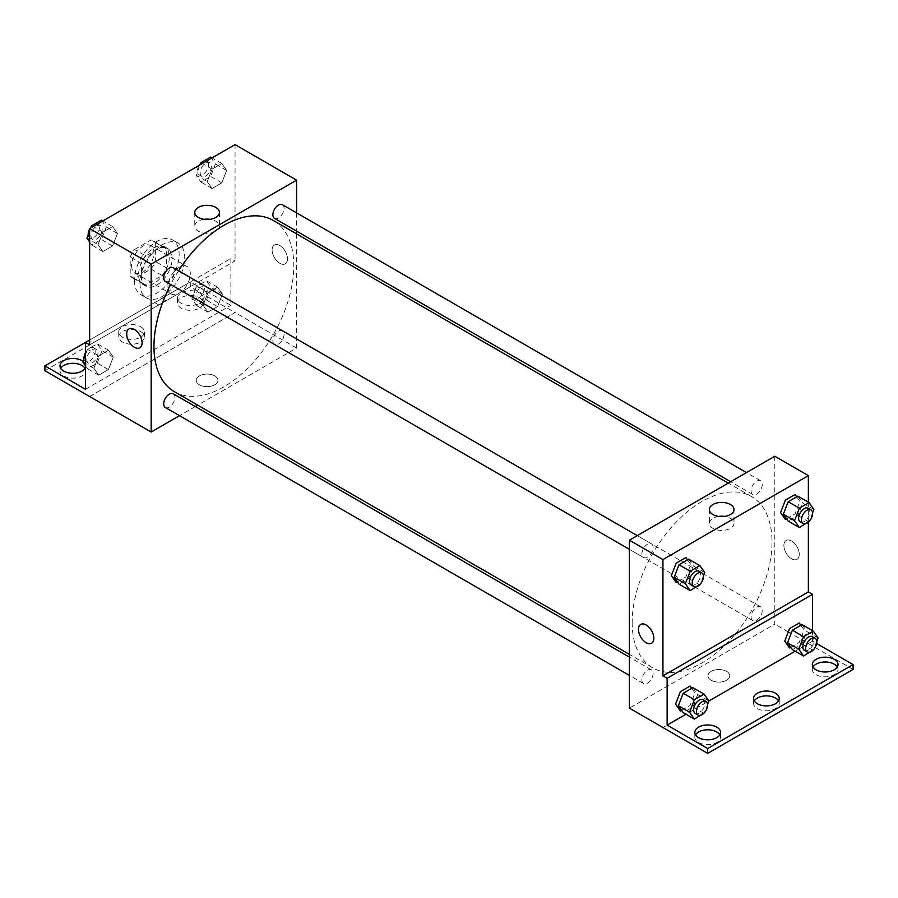<?xml version="1.0" encoding="UTF-8"?>
<svg xmlns="http://www.w3.org/2000/svg" width="898" height="898" viewBox="0 0 898 898"><rect width="100%" height="100%" fill="white"/><g stroke="black" fill="none" stroke-linecap="round" stroke-linejoin="round"><path stroke-width="0.67" stroke-dasharray="4.49 3.37" d="M167.948 286.709A15.816 9.137 120 0 0 171.226 293.949A15.816 9.137 120 0 0 187.042 284.823A15.816 9.137 120 0 0 187.042 266.549A15.816 9.137 120 0 0 174.852 270.792A15.816 9.137 120 0 0 167.948 286.709M131.591 265.718A15.816 9.137 120 0 0 134.868 272.958A15.816 9.137 120 0 0 150.684 263.832A15.816 9.137 120 0 0 150.684 245.558A15.816 9.137 120 0 0 138.494 249.801A15.816 9.137 120 0 0 131.591 265.718M134.577 249.464L150.987 239.991A21.249 12.269 120 0 1 153.401 240.866A21.249 12.269 120 0 1 155.365 242.527L155.365 261.475A21.249 12.269 120 0 1 150.987 269.052L134.577 278.526A21.249 12.269 120 0 1 132.152 277.662A21.249 12.269 120 0 1 130.199 276L130.199 257.053A21.249 12.269 120 0 1 134.577 249.464L145.757 255.93L162.168 246.456L150.987 239.991M150.987 269.052L162.168 275.518L145.757 284.992L134.577 278.526M130.199 276L141.379 282.466L141.379 263.507L130.199 257.053M141.379 282.466A21.249 12.269 120 0 0 143.343 284.116A21.249 12.269 120 0 0 145.757 284.992M162.168 275.518A21.249 12.269 120 0 0 166.545 267.93L155.365 261.475M162.168 246.456A21.249 12.269 120 0 1 164.592 247.32A21.249 12.269 120 0 1 166.545 248.982L166.545 267.93M145.757 255.93A21.249 12.269 120 0 0 141.379 263.507M153.962 283.476A21.754 12.561 -60 0 1 143.085 284.554A21.754 12.561 -60 0 1 143.085 259.443A21.754 12.561 -60 0 1 164.839 246.883A21.754 12.561 -60 0 1 168.173 264.315A21.754 12.561 -60 0 1 153.962 283.476M156.757 285.093A21.754 12.561 120 0 0 170.968 265.931A21.754 12.561 120 0 0 167.634 248.499A21.754 12.561 120 0 0 150.875 254.325A21.754 12.561 120 0 0 141.379 276.214A21.754 12.561 120 0 0 145.88 286.17A21.754 12.561 120 0 0 156.757 285.093M166.545 248.982L155.365 242.527M134.386 280.255A31.643 18.263 120 0 0 140.941 294.735A31.643 18.263 120 0 0 172.584 276.472A31.643 18.263 120 0 0 172.584 239.934A31.643 18.263 120 0 0 148.204 248.409A31.643 18.263 120 0 0 134.386 280.255M139.987 283.476A31.643 18.263 120 0 0 146.531 297.968A31.643 18.263 120 0 0 178.174 279.693A31.643 18.263 120 0 0 178.174 243.167A31.643 18.263 120 0 0 153.794 251.642A31.643 18.263 120 0 0 139.987 283.476M89.643 344.888L158.811 304.961A39.927 23.056 -60 0 0 165.906 300.864L235.063 260.925L230.865 258.512L230.865 305.331L190.32 281.916L190.32 286.765L235.063 312.594L89.643 396.501M235.063 144.623L235.063 260.925M98.084 244.638L102.922 232.155L112.609 226.565L117.458 233.458L112.609 245.94L102.922 251.53L98.084 244.638L102.922 232.155L112.609 226.565L117.458 233.458L112.609 245.94L102.922 251.53L98.084 244.638L89.643 239.766M207.258 181.609L212.096 169.127L221.784 163.526L226.633 170.418L221.784 182.9L212.096 188.501L207.258 181.609L212.096 169.127L221.784 163.526L226.633 170.418L221.784 182.9L212.096 188.501L207.258 181.609L196.067 175.144L200.074 164.828M165.333 281.422A7.914 4.569 120 0 0 173.247 276.853A7.914 4.569 120 0 0 173.247 267.716M165.333 407.49A7.914 4.569 120 0 0 173.247 402.921A7.914 4.569 120 0 0 173.247 393.784M296.587 233.895L296.587 348.065L197.717 405.144M195.326 406.536L179.499 415.662M296.587 212.86L296.587 231.134M272.869 340.836A7.914 4.569 120 0 0 274.507 344.45A7.914 4.569 120 0 0 282.421 339.882A7.914 4.569 120 0 0 282.421 330.756A7.914 4.569 120 0 0 276.326 332.866A7.914 4.569 120 0 0 272.869 340.836M274.507 218.382A7.914 4.569 120 0 0 282.421 213.814A7.914 4.569 120 0 0 282.421 204.688M174.448 391.708A98.87 57.079 120 0 0 250.632 365.228A98.87 57.079 120 0 0 293.792 265.718A98.87 57.079 120 0 0 273.318 220.459M178.556 270.781A98.87 57.079 120 0 0 170.642 284.486M214.79 384.793A10.877 6.275 0 0 0 217.978 380.359A10.877 6.275 0 0 0 207.101 374.073A10.877 6.275 0 0 0 196.224 380.359A10.877 6.275 0 0 0 202.937 386.162A10.877 6.275 0 0 0 214.79 384.793A10.877 6.275 180 0 1 202.937 386.151A10.877 6.275 180 0 1 196.224 380.359A10.877 6.275 180 0 1 207.101 374.073A10.877 6.275 180 0 1 217.978 380.359A10.877 6.275 180 0 1 214.79 384.793M296.587 348.065L235.063 312.549M279.806 245.536A10.877 6.275 -120 0 0 274.373 244.997A10.877 6.275 -120 0 0 274.373 257.558A10.877 6.275 -120 0 0 285.25 263.832A10.877 6.275 -120 0 0 286.911 255.122A10.877 6.275 -120 0 0 279.806 245.536A10.877 6.275 60 0 1 286.911 255.122A10.877 6.275 60 0 1 285.25 263.844A10.877 6.275 60 0 1 274.373 257.558A10.877 6.275 60 0 1 274.373 244.997A10.877 6.275 60 0 1 279.806 245.536M204.115 219.337A12.314 7.105 0 0 0 194.787 226.229A12.314 7.105 0 0 0 207.101 233.345A12.314 7.105 0 0 0 219.415 226.229A12.314 7.105 0 0 0 215.812 221.211A12.314 7.105 0 0 0 210.087 219.337M139.83 347.795L139.83 347.795A10.877 6.275 -120 0 0 139.83 335.235A10.877 6.275 -120 0 0 128.953 328.96L128.953 328.96M89.688 396.523L235.063 312.594M158.811 304.961L154.613 302.536A39.927 23.056 120 0 0 161.707 298.439L230.865 258.512M89.643 340.039L154.613 302.536M44.9 370.717L190.32 286.765M85.445 342.464L190.32 281.916M85.018 368.303A12.853 7.42 180 0 1 85.714 370.717A12.853 7.42 180 0 1 72.861 378.137A12.853 7.42 180 0 1 60.009 370.717A12.853 7.42 180 0 1 60.716 368.303M199.412 297.665A12.853 7.42 180 0 1 203.173 302.907A12.853 7.42 180 0 1 190.32 310.326A12.853 7.42 180 0 1 177.467 302.907A12.853 7.42 180 0 1 185.403 296.048A12.853 7.42 180 0 1 199.412 297.665M140.683 331.564A12.853 7.42 180 0 1 144.443 336.817A12.853 7.42 180 0 1 131.591 344.237A12.853 7.42 180 0 1 118.738 336.817A12.853 7.42 180 0 1 126.674 329.959A12.853 7.42 180 0 1 140.683 331.564M165.906 300.864L161.707 298.439M207.909 292.77L217.597 287.18L222.435 294.061L217.597 306.555L207.909 312.145L203.06 305.253L207.909 292.77L217.597 287.18L222.435 294.061L217.597 306.555L207.909 312.145L203.06 305.253L207.909 292.77L196.718 286.316L206.405 280.715L211.255 287.607L206.405 300.089L196.718 305.69L191.88 298.798L196.718 286.316M98.724 355.799L108.411 350.209L113.26 357.101L108.411 369.583L98.724 375.173L93.886 368.281L98.724 355.799L108.411 350.209L113.26 357.101L108.411 369.583L98.724 375.173L93.886 368.281L98.724 355.799L87.544 349.344L97.231 343.754L102.069 350.647L97.231 363.129L87.544 368.719L85.445 365.744M85.445 389.283L230.865 305.331M82.919 361.254A12.853 7.42 180 0 1 85.714 365.879A12.853 7.42 180 0 1 85.445 367.383M199.412 292.815A12.853 7.42 180 0 1 203.173 298.069A12.853 7.42 180 0 1 190.32 305.488A12.853 7.42 180 0 1 177.467 298.069A12.853 7.42 180 0 1 185.403 291.21A12.853 7.42 180 0 1 199.412 292.815M140.683 326.726A12.853 7.42 180 0 1 144.443 331.968A12.853 7.42 180 0 1 131.591 339.388A12.853 7.42 180 0 1 118.738 331.968A12.853 7.42 180 0 1 126.674 325.11A12.853 7.42 180 0 1 140.683 326.726M632.17 622.538A98.87 57.079 120 0 0 652.655 667.798A98.87 57.079 120 0 0 751.525 610.719A98.87 57.079 120 0 0 751.525 496.549A98.87 57.079 120 0 0 675.33 523.04A98.87 57.079 120 0 0 632.17 622.538M641.902 553.886A7.914 4.569 -60 0 1 645.359 545.928A7.914 4.569 -60 0 1 651.454 543.806A7.914 4.569 -60 0 1 653.093 547.432A7.914 4.569 -60 0 1 649.636 555.391A7.914 4.569 -60 0 1 643.54 557.512A7.914 4.569 -60 0 1 641.902 553.886M751.087 616.926A7.914 4.569 120 0 0 752.715 620.54A7.914 4.569 120 0 0 760.628 615.972A7.914 4.569 120 0 0 760.628 606.846A7.914 4.569 120 0 0 754.533 608.967A7.914 4.569 120 0 0 751.087 616.926M641.902 679.954A7.914 4.569 120 0 0 643.54 683.58A7.914 4.569 120 0 0 651.454 679.011A7.914 4.569 120 0 0 651.454 669.874A7.914 4.569 120 0 0 645.359 671.996A7.914 4.569 120 0 0 641.902 679.954M751.087 490.858A7.914 4.569 120 0 0 752.715 494.472A7.914 4.569 120 0 0 760.628 489.904A7.914 4.569 120 0 0 760.628 480.778A7.914 4.569 120 0 0 754.533 482.899A7.914 4.569 120 0 0 751.087 490.858M774.794 456.24L774.794 624.155L629.375 708.118M726.561 680.257A10.877 6.275 0 0 0 729.737 675.824A10.877 6.275 0 0 0 718.871 669.538A10.877 6.275 0 0 0 707.994 675.824A10.877 6.275 0 0 0 714.707 681.627A10.877 6.275 0 0 0 726.561 680.257A10.877 6.275 180 0 1 714.707 681.616A10.877 6.275 180 0 1 707.994 675.824A10.877 6.275 180 0 1 718.871 669.538A10.877 6.275 180 0 1 729.737 675.824A10.877 6.275 180 0 1 726.561 680.257M853.1 669.414L791.082 633.561M788.287 631.945L774.794 624.155M808.357 643.529L662.937 727.492M786.569 518.797L795.078 513.892L799.916 501.41L796.694 496.819M677.395 581.837L685.904 576.92L690.742 564.438L687.52 559.847M808.357 502.184L808.357 522.367M791.576 541A10.877 6.275 -120 0 0 786.143 540.461A10.877 6.275 -120 0 0 786.143 553.022A10.877 6.275 -120 0 0 797.009 559.308A10.877 6.275 -120 0 0 798.681 550.586A10.877 6.275 -120 0 0 791.576 541A10.877 6.275 60 0 1 798.681 550.586A10.877 6.275 60 0 1 797.009 559.308A10.877 6.275 60 0 1 786.132 553.022A10.877 6.275 60 0 1 786.132 540.473A10.877 6.275 60 0 1 791.576 541M812.555 630.677L812.555 641.161L816.652 643.529M651.589 643.26L651.6 643.26A10.877 6.275 -120 0 0 651.6 630.699A10.877 6.275 -120 0 0 640.723 624.424L640.723 624.424M718.681 516.417A12.314 7.105 0 0 0 709.353 523.309A12.314 7.105 0 0 0 721.666 530.426A12.314 7.105 0 0 0 733.98 523.309A12.314 7.105 0 0 0 730.366 518.292A12.314 7.105 0 0 0 724.641 516.417M778.555 700.9A12.853 7.42 180 0 1 779.262 703.325A12.853 7.42 180 0 1 766.409 710.745A12.853 7.42 180 0 1 753.557 703.325A12.853 7.42 180 0 1 754.253 700.9M837.284 666.99A12.853 7.42 180 0 1 837.991 669.414A12.853 7.42 180 0 1 830.055 676.273A12.853 7.42 180 0 1 816.046 674.667A12.853 7.42 180 0 1 812.286 669.414A12.853 7.42 180 0 1 812.982 666.99M719.826 734.811A12.853 7.42 180 0 1 720.533 737.224A12.853 7.42 180 0 1 712.597 744.083A12.853 7.42 180 0 1 698.588 742.478A12.853 7.42 180 0 1 694.827 737.224A12.853 7.42 180 0 1 695.535 734.811M808.357 643.585L662.937 727.537M681.593 710.329L690.091 705.413L694.94 692.93L691.707 688.339M790.768 647.29L799.276 642.384L804.114 629.902L800.881 625.3M812.555 641.161L795.168 651.196M692.897 687.655L697.735 694.547L708.926 701.001L685.993 714.224M703.403 575.921L700.182 584.228M691.09 584.957A7.914 4.569 120 0 0 698.992 580.389A7.914 4.569 120 0 0 698.992 571.251M704.728 572.509L693.537 566.054L688.699 578.537L679.011 584.127M699.879 585.002L688.699 578.537M688.699 559.162L693.537 566.054M812.578 512.881L809.356 521.199M800.264 521.929A7.914 4.569 120 0 0 808.166 517.36A7.914 4.569 120 0 0 808.166 508.223M813.902 509.48L802.722 503.026L797.873 515.508L788.186 521.098M809.064 521.962L797.873 515.508M797.873 496.134L802.722 503.026M707.602 704.402L704.38 712.72M695.277 713.45A7.914 4.569 120 0 0 703.19 708.881A7.914 4.569 120 0 0 703.19 699.744M697.735 694.547L692.897 707.029L683.21 712.619M704.077 713.483L692.897 707.029M816.776 641.374L813.554 649.692M804.451 650.41A7.914 4.569 120 0 0 812.364 645.842A7.914 4.569 120 0 0 812.364 636.716M818.1 637.973L806.909 631.507L802.071 644.001L792.384 649.591M813.251 650.455L802.071 644.001M802.071 624.615L806.909 631.507M101.429 220.1L106.267 226.992L101.429 239.485L91.731 245.075L89.643 242.101M89.643 231.089L90.9 227.856M90.99 235.815A7.914 4.569 120 0 0 92.629 239.44A7.914 4.569 120 0 0 100.531 234.872A7.914 4.569 120 0 0 100.531 225.735A7.914 4.569 120 0 0 94.436 227.856A7.914 4.569 120 0 0 90.99 235.815M117.458 233.458L106.267 226.992M112.609 245.94L101.429 239.485M102.922 251.53L91.731 245.075M102.922 232.155L93.19 226.543M112.609 226.565L102.877 220.942M88.217 234.782A7.914 4.569 120 0 0 89.834 237.824A7.914 4.569 120 0 0 97.736 233.256A7.914 4.569 120 0 0 97.736 224.13A7.914 4.569 120 0 0 91.439 226.464M90.025 228.361A7.914 4.569 120 0 0 89.643 229.024M210.603 157.071L215.441 163.964L210.603 176.446L200.916 182.036L196.067 175.144M200.164 172.786A7.914 4.569 120 0 0 201.803 176.401A7.914 4.569 120 0 0 209.717 171.844A7.914 4.569 120 0 0 209.717 162.706A7.914 4.569 120 0 0 203.622 164.828A7.914 4.569 120 0 0 200.164 172.786M226.633 170.418L215.441 163.964M221.784 182.9L210.603 176.446M212.096 188.501L200.916 182.036M212.096 169.127L202.364 163.503M221.784 163.526L212.051 157.913M199.199 165.333A7.914 4.569 120 0 0 197.369 171.17A7.914 4.569 120 0 0 199.008 174.796A7.914 4.569 120 0 0 206.91 170.227A7.914 4.569 120 0 0 206.91 161.09A7.914 4.569 120 0 0 200.613 163.436M85.445 354.732L87.544 349.344M86.792 359.458A7.914 4.569 120 0 0 88.431 363.084A7.914 4.569 120 0 0 96.344 358.515A7.914 4.569 120 0 0 96.344 349.389A7.914 4.569 120 0 0 90.249 351.5A7.914 4.569 120 0 0 86.792 359.458M113.26 357.101L102.069 350.647M108.411 369.583L97.231 363.129M98.724 375.173L87.544 368.719M93.886 368.281L85.445 363.421M108.411 350.209L97.231 343.754M84.019 358.425A7.914 4.569 120 0 0 85.636 361.467A7.914 4.569 120 0 0 93.549 356.899A7.914 4.569 120 0 0 93.549 347.773A7.914 4.569 120 0 0 85.445 352.667M195.966 296.43A7.914 4.569 120 0 0 197.605 300.055A7.914 4.569 120 0 0 205.519 295.487A7.914 4.569 120 0 0 205.519 286.35A7.914 4.569 120 0 0 199.423 288.471A7.914 4.569 120 0 0 195.966 296.43M222.435 294.061L211.255 287.607M217.597 306.555L206.405 300.089M207.909 312.145L196.718 305.69M203.06 305.253L191.88 298.798M217.597 287.18L206.405 280.715M193.171 294.813A7.914 4.569 120 0 0 194.81 298.439A7.914 4.569 120 0 0 202.724 293.871A7.914 4.569 120 0 0 202.724 284.733A7.914 4.569 120 0 0 196.628 286.855A7.914 4.569 120 0 0 193.171 294.813M134.868 272.958L171.226 293.949M150.684 245.558L187.042 266.549M167.634 248.499L164.839 246.883M145.88 286.17L143.085 284.554M164.592 247.32L153.401 240.866M143.343 284.116L132.152 277.662M178.174 243.167L172.584 239.934M146.531 297.968L140.941 294.735M194.787 212.444L194.787 226.229M219.415 212.444L219.415 226.229M118.738 331.968L118.738 336.817M144.443 331.968L144.443 336.817M177.467 298.069L177.467 302.907M203.173 298.069L203.173 302.907M60.009 365.879L60.009 370.717M85.714 365.879L85.714 370.717M751.525 496.549L728.244 483.113M652.655 667.798L629.375 654.361M629.375 549.329L643.54 557.512M637.288 535.635L651.454 543.806M760.628 606.846L282.421 330.756M752.715 620.54L274.507 344.45M651.454 669.874L629.375 657.134M643.54 683.58L629.375 675.397M760.628 480.778L746.463 472.595M752.715 494.472L730.646 481.732M709.353 509.514L709.353 523.309M733.98 509.514L733.98 523.309M694.827 732.386L694.827 737.224M720.533 732.386L720.533 737.224M812.286 664.576L812.286 669.414M837.991 664.576L837.991 669.414M753.557 698.476L753.557 703.325M779.262 698.476L779.262 703.325M100.531 225.735L97.736 224.13M92.629 239.44L89.834 237.824M209.717 162.706L206.91 161.09M201.803 176.401L199.008 174.796M96.344 349.389L93.549 347.773M88.431 363.084L85.636 361.467M205.519 286.35L202.724 284.733M197.605 300.055L194.81 298.439"/><path stroke-width="1.35" d="M89.643 340.039L85.445 342.464L85.445 389.283L44.9 365.879L85.445 342.464L89.643 344.888L89.643 228.586L235.063 144.623L296.587 180.15L296.587 212.86M134.386 347.257A10.877 6.275 60 0 1 127.28 337.67A10.877 6.275 60 0 1 128.953 328.96A10.877 6.275 60 0 1 139.83 335.235A10.877 6.275 60 0 1 139.83 347.795A10.877 6.275 60 0 1 134.386 347.257M44.9 365.879L44.9 370.717L151.167 432.028L151.167 264.102L89.643 228.586M637.288 535.635L173.247 267.716A7.914 4.569 120 0 0 167.151 269.838A7.914 4.569 120 0 0 163.694 277.796A7.914 4.569 120 0 0 165.333 281.422L629.375 549.329M629.375 657.134L173.247 393.784A7.914 4.569 120 0 0 167.151 395.906A7.914 4.569 120 0 0 163.694 403.864A7.914 4.569 120 0 0 165.333 407.49L629.375 675.397M197.717 405.144L195.326 406.536M179.499 415.662L151.167 432.028M296.587 231.134L296.587 233.895M151.167 264.102L296.587 180.15M746.463 472.595L282.421 204.688A7.914 4.569 120 0 0 276.326 206.809A7.914 4.569 120 0 0 272.869 214.768A7.914 4.569 120 0 0 274.507 218.382L730.646 481.732M728.244 483.113L273.318 220.459A98.87 57.079 120 0 0 178.556 270.781M170.642 284.486A98.87 57.079 120 0 0 153.962 346.448A98.87 57.079 120 0 0 174.448 391.708L629.375 654.361M215.812 207.416A12.314 7.105 180 0 1 219.415 212.444A12.314 7.105 180 0 1 207.101 219.55A12.314 7.105 180 0 1 194.787 212.444A12.314 7.105 180 0 1 202.387 205.867A12.314 7.105 180 0 1 215.812 207.416M210.087 219.337A12.314 7.105 0 0 0 204.115 219.337M128.953 328.96A10.877 6.275 -120 0 0 127.292 337.67A10.877 6.275 -120 0 0 134.397 347.257A10.877 6.275 -120 0 0 139.83 347.795M60.716 368.303A12.853 7.42 180 0 1 81.954 365.475A12.853 7.42 180 0 1 85.018 368.303M85.445 367.383A12.853 7.42 180 0 1 71.548 373.254A12.853 7.42 180 0 1 60.009 365.879A12.853 7.42 180 0 1 67.945 359.02A12.853 7.42 180 0 1 81.954 360.626A12.853 7.42 180 0 1 82.919 361.254M808.357 522.367L808.357 591.917L662.937 675.868L667.135 678.293L667.135 725.113L707.68 748.528L707.68 753.377L629.375 708.118L629.375 540.192L774.794 456.24L808.357 475.614L808.357 502.184M791.082 633.561L788.287 631.945M640.723 624.424A10.877 6.275 -120 0 0 639.05 633.135A10.877 6.275 -120 0 0 646.156 642.721A10.877 6.275 60 0 1 639.05 633.135A10.877 6.275 60 0 1 640.723 624.424A10.877 6.275 60 0 1 651.589 630.699A10.877 6.275 60 0 1 651.589 643.26A10.877 6.275 60 0 1 646.156 642.721A10.877 6.275 -120 0 0 651.6 643.26M662.937 675.868L662.937 559.566L629.375 540.192M796.694 496.819L795.078 494.517L785.391 500.107L780.542 512.59L785.391 519.482L786.569 518.797M687.52 559.847L685.904 557.546L676.216 563.147L671.367 575.629L676.216 582.521L677.395 581.837M662.937 559.566L808.357 475.614M730.366 504.496A12.314 7.105 180 0 1 733.98 509.514A12.314 7.105 180 0 1 721.666 516.631A12.314 7.105 180 0 1 709.353 509.514A12.314 7.105 180 0 1 716.952 502.947A12.314 7.105 180 0 1 730.366 504.496M808.357 591.917L812.555 594.341L812.555 630.677M816.652 643.529L853.1 664.576L853.1 669.414L707.68 753.377M724.641 516.417A12.314 7.105 0 0 0 718.681 516.417M853.1 664.576L707.68 748.528M754.253 700.9A12.853 7.42 180 0 1 775.502 698.072A12.853 7.42 180 0 1 778.555 700.9M812.982 666.99A12.853 7.42 180 0 1 825.139 661.994A12.853 7.42 180 0 1 837.284 666.99M695.535 734.811A12.853 7.42 180 0 1 707.68 729.805A12.853 7.42 180 0 1 719.826 734.811M812.555 594.341L667.135 678.293M691.707 688.339L690.091 686.038L680.403 691.628L675.565 704.111L680.403 711.003L681.593 710.329M800.881 625.3L799.276 623.01L789.589 628.6L784.74 641.082L789.589 647.974L790.768 647.29M795.168 651.196L708.915 700.99L707.602 704.402M685.993 714.224L667.135 725.113M775.502 693.234A12.853 7.42 180 0 1 779.262 698.476A12.853 7.42 180 0 1 766.409 705.895A12.853 7.42 180 0 1 753.557 698.476A12.853 7.42 180 0 1 761.493 691.617A12.853 7.42 180 0 1 775.502 693.234M816.046 669.818A12.853 7.42 180 0 1 812.286 664.576A12.853 7.42 180 0 1 825.139 657.156A12.853 7.42 180 0 1 837.991 664.576A12.853 7.42 180 0 1 830.055 671.423A12.853 7.42 180 0 1 816.046 669.818M698.588 737.628A12.853 7.42 180 0 1 694.827 732.386A12.853 7.42 180 0 1 707.68 724.967A12.853 7.42 180 0 1 720.533 732.386A12.853 7.42 180 0 1 712.597 739.245A12.853 7.42 180 0 1 698.588 737.628M700.182 584.228L690.192 590.592L685.354 583.7L690.192 571.218L699.879 565.628L704.728 572.509L703.403 575.921M701.787 572.868L698.992 571.251A7.914 4.569 120 0 0 692.897 573.373A7.914 4.569 120 0 0 689.451 581.332A7.914 4.569 120 0 0 691.09 584.957L693.885 586.574A7.914 4.569 120 0 0 701.787 582.005A7.914 4.569 120 0 0 701.787 572.868A7.914 4.569 120 0 0 695.692 574.989A7.914 4.569 120 0 0 692.246 582.948A7.914 4.569 120 0 0 693.885 586.574M690.192 590.592L679.011 584.127L674.162 577.246L679.011 564.752L688.699 559.162L699.879 565.628M685.354 583.7L674.162 577.246M690.192 571.218L679.011 564.752M809.356 521.199L799.377 527.553L794.528 520.672L799.377 508.178L809.064 502.588L813.902 509.48L812.578 512.881M810.973 509.839L808.166 508.223A7.914 4.569 120 0 0 802.071 510.345A7.914 4.569 120 0 0 798.625 518.303A7.914 4.569 120 0 0 800.264 521.929L803.059 523.534A7.914 4.569 120 0 0 810.973 518.977A7.914 4.569 120 0 0 810.973 509.839A7.914 4.569 120 0 0 804.877 511.961A7.914 4.569 120 0 0 801.42 519.92A7.914 4.569 120 0 0 803.059 523.534M799.377 527.553L788.186 521.098L783.348 514.206L788.186 501.724L797.873 496.134L809.064 502.588M794.528 520.672L783.348 514.206M799.377 508.178L788.186 501.724M704.38 712.72L694.39 719.085L689.552 712.193L694.39 699.699L704.077 694.109L708.926 701.001M705.985 701.36L703.19 699.744A7.914 4.569 120 0 0 697.095 701.866A7.914 4.569 120 0 0 693.638 709.824A7.914 4.569 120 0 0 695.277 713.45L698.072 715.055A7.914 4.569 120 0 0 705.985 710.498A7.914 4.569 120 0 0 705.985 701.36A7.914 4.569 120 0 0 699.89 703.482A7.914 4.569 120 0 0 696.433 711.44A7.914 4.569 120 0 0 698.072 715.055M694.39 719.085L683.21 712.619L678.36 705.727L683.21 693.245L692.897 687.655L704.077 694.109M689.552 712.193L678.36 705.727M694.39 699.699L683.21 693.245M813.554 649.692L803.564 656.045L798.726 649.153L803.564 636.671L813.251 631.081L818.1 637.973L816.776 641.374M815.16 638.332L812.364 636.716A7.914 4.569 120 0 0 806.269 638.837A7.914 4.569 120 0 0 802.823 646.796A7.914 4.569 120 0 0 804.451 650.41L807.257 652.027A7.914 4.569 120 0 0 815.16 647.458A7.914 4.569 120 0 0 815.16 638.332A7.914 4.569 120 0 0 809.064 640.442A7.914 4.569 120 0 0 805.618 648.401A7.914 4.569 120 0 0 807.257 652.027M803.564 656.045L792.384 649.591L787.535 642.699L792.384 630.216L802.071 624.615L813.251 631.081M798.726 649.153L787.535 642.699M803.564 636.671L792.384 630.216M89.643 242.101L86.893 238.183L89.643 231.089M90.9 227.856L91.731 225.701L101.429 220.1L102.877 220.942M89.643 239.766L86.893 238.183M93.19 226.543L91.731 225.701M89.643 229.024A7.914 4.569 120 0 0 88.195 234.198A7.914 4.569 120 0 0 88.217 234.782M91.439 226.464A7.914 4.569 120 0 0 90.025 228.361M200.074 164.828L200.916 162.661L210.603 157.071L212.051 157.913M202.364 163.503L200.916 162.661M200.613 163.436A7.914 4.569 120 0 0 199.199 165.333M85.445 365.744L82.695 361.827L85.445 354.732M85.445 363.421L82.695 361.827M85.445 352.667A7.914 4.569 120 0 0 83.997 357.853A7.914 4.569 120 0 0 84.019 358.425"/></g></svg>
